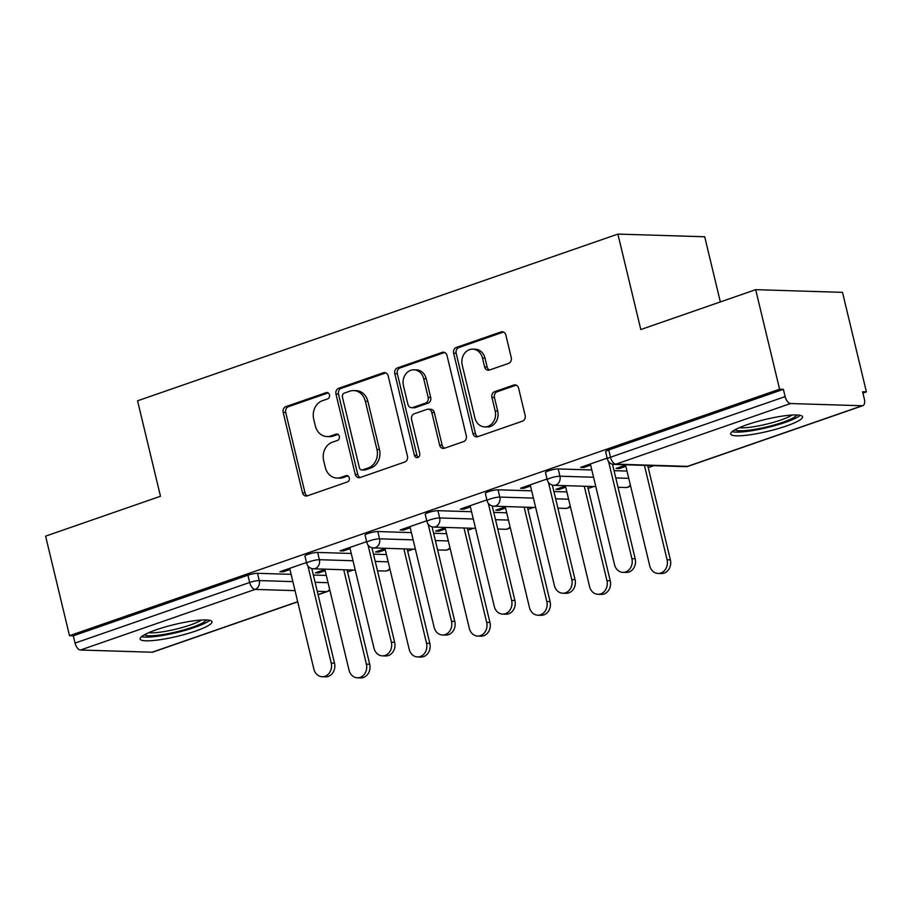 <?xml version="1.0" encoding="UTF-8"?>
<svg xmlns="http://www.w3.org/2000/svg" width="912" height="912" viewBox="0 0 912 912"><rect width="100%" height="100%" fill="white"/><g stroke="black" fill="none" stroke-linecap="round" stroke-linejoin="round"><path stroke-width="1.37" d="M329.494 394.862A3.26 2.747 -88.2 0 0 326.097 392.662L285.889 406.615A4.651 3.933 -88.2 0 0 283.176 412.395L302.465 492.708A4.651 3.933 -88.2 0 0 306.101 496.037A4.651 3.933 -88.2 0 0 307.31 495.854L347.518 481.901A3.26 2.747 -88.2 0 0 346.024 475.654L340.814 477.455A14.888 12.586 -88.2 0 1 336.927 478.059A14.888 12.586 -88.2 0 1 325.276 467.377L323.669 460.685A14.888 12.586 -88.2 0 1 332.356 442.206L337.554 440.405A3.26 2.747 -88.2 0 0 336.061 434.158L330.851 435.959A14.888 12.586 -88.2 0 1 326.963 436.563A14.888 12.586 -88.2 0 1 315.313 425.893L313.717 419.201A14.888 12.586 -88.2 0 1 322.392 400.71L327.59 398.909A3.26 2.747 -88.2 0 0 329.494 394.862M746.882 424.775A36.959 6.076 166.5 0 0 730.683 434.009A36.959 6.076 166.5 0 0 750.166 434.773A36.959 6.076 166.5 0 0 786.361 425.995A36.959 6.076 166.5 0 0 802.56 416.761A36.959 6.076 166.5 0 0 783.077 415.997A36.959 6.076 166.5 0 0 746.882 424.775M156.294 629.77A36.959 6.076 166.5 0 0 140.095 639.016A36.959 6.076 166.5 0 0 159.589 639.768A36.959 6.076 166.5 0 0 195.784 630.99A36.959 6.076 166.5 0 0 211.983 621.756A36.959 6.076 166.5 0 0 192.5 620.992A36.959 6.076 166.5 0 0 156.294 629.77M508.554 363.409A4.651 3.933 -88.2 0 0 511.267 357.629L505.864 335.092A4.651 3.933 -88.2 0 0 502.227 331.763A4.651 3.933 -88.2 0 0 501.007 331.945L456.353 347.449A4.651 3.933 -88.2 0 0 453.64 353.218L472.929 433.531A4.651 3.933 -88.2 0 0 476.566 436.871A4.651 3.933 -88.2 0 0 477.785 436.677L522.428 421.184A4.651 3.933 -88.2 0 0 525.141 415.405L518.609 388.193A4.651 3.933 -88.2 0 0 514.972 384.853A4.651 3.933 -88.2 0 0 513.752 385.046L494.646 391.681A4.651 3.933 -88.2 0 0 491.933 397.45L495.17 410.947A12.449 10.522 -88.2 0 1 484.671 426.896A12.449 10.522 -88.2 0 1 474.924 417.97L462.236 365.108A12.449 10.522 -88.2 0 1 472.747 349.148A12.449 10.522 -88.2 0 1 482.482 358.074L484.591 366.886A4.651 3.933 -88.2 0 0 488.239 370.226A4.651 3.933 -88.2 0 0 489.448 370.033L508.554 363.409M69.494 635.687L45.6 536.142L160.478 496.265L137.564 400.813L617.891 234.088L640.805 329.54L755.683 289.663L779.589 389.207L69.494 635.687L73.291 635.812L75.046 643.085L249.671 582.46L247.927 575.187L73.291 635.812M388.181 375.949A4.651 3.933 -88.2 0 0 384.545 372.609A4.651 3.933 -88.2 0 0 383.325 372.791L338.683 388.295A4.651 3.933 -88.2 0 0 335.969 394.075L355.247 474.377A4.651 3.933 -88.2 0 0 358.883 477.717A4.651 3.933 -88.2 0 0 360.103 477.535L404.746 462.031A4.651 3.933 -88.2 0 0 407.459 456.251L388.181 375.949M397.518 367.867L442.172 352.374A4.651 3.933 -88.2 0 1 443.38 352.18A4.651 3.933 -88.2 0 1 447.017 355.52L466.306 435.833A4.651 3.933 -88.2 0 1 463.592 441.602L444.486 448.237A4.651 3.933 -88.2 0 1 443.266 448.43A4.651 3.933 -88.2 0 1 439.63 445.09L431.809 412.52A4.651 3.933 -88.2 0 0 428.161 409.18A4.651 3.933 -88.2 0 0 426.953 409.374L414.276 413.774A4.651 3.933 -88.2 0 0 411.563 419.543L419.702 453.458A3.26 2.747 -88.2 0 1 414.401 455.293L394.805 373.646A4.651 3.933 -88.2 0 1 397.518 367.867L400.049 367.946L444.634 352.477M720.355 301.929L704.702 236.767L617.891 234.088M297.722 601.829L152.794 652.126A7.114 3.614 -109.1 0 1 152.11 652.228L80.473 650.017A7.114 3.614 -109.1 0 1 75.046 643.085M755.683 289.663L842.506 292.353L866.4 391.898L862.923 393.106M779.589 389.207L783.385 389.333L785.129 396.606A7.114 3.614 70.9 0 0 790.556 403.537L862.193 405.749A7.114 3.614 70.9 0 0 862.889 405.646A7.114 3.614 70.9 0 0 864.348 399.046L862.604 391.772L866.4 391.898M653.858 465.667L648.227 467.628M593.723 486.541L588.092 488.501M533.588 507.414L527.957 509.375M473.442 528.299L467.81 530.248M413.307 549.172L407.675 551.122M353.172 570.046L347.54 571.995M318.379 571.79L318.653 572.93L315.37 572.827L324.889 569.533M282.948 570.695L283.222 571.835L279.927 571.733L306.489 562.522M318.653 572.93L325.162 570.673M283.222 571.835L289.959 569.498M558.19 468.928L559.934 476.201A7.114 1.163 -13.5 0 0 550.358 478.093A7.114 1.163 166.5 0 0 547.246 479.872L545.501 472.598A7.114 1.163 -13.5 0 1 548.614 470.82A7.114 1.163 -13.5 0 1 558.19 468.928L591.808 469.965M614.038 470.66L626.989 471.059M790.556 403.537L615.931 464.151A7.114 3.614 70.9 0 1 610.493 457.22A7.114 1.163 166.5 0 0 607.381 458.998L605.636 451.725A7.114 1.163 -13.5 0 1 608.749 449.947L610.493 457.22L785.129 396.606M783.385 389.333L608.749 449.947M247.927 575.187A7.114 1.163 -13.5 0 1 257.503 573.306L291.122 574.343M313.352 575.027L326.302 575.426M565.44 486.028L555.921 489.334L559.204 489.436L565.714 487.179M530.51 486.005L523.773 488.342L520.478 488.239L547.04 479.017M437.92 510.674L439.664 517.948A7.114 1.163 -13.5 0 0 430.088 519.84A7.114 1.163 166.5 0 0 426.964 521.618L425.22 514.345A7.114 1.163 -13.5 0 1 428.344 512.567A7.114 1.163 -13.5 0 1 437.92 510.674L471.538 511.723M493.757 512.407L506.719 512.806M445.159 527.774L435.64 531.08L438.934 531.183L445.444 528.926M410.24 527.752L403.492 530.089L400.208 529.986L426.77 520.775M317.638 552.433L319.394 559.706A7.114 1.163 -13.5 0 0 309.806 561.587A7.114 1.163 166.5 0 0 306.694 563.365L304.95 556.092A7.114 1.163 -13.5 0 1 308.062 554.314A7.114 1.163 -13.5 0 1 317.638 552.433L351.257 553.47M373.487 554.154L386.437 554.553M350.094 548.625L343.357 550.962L340.073 550.859L366.624 541.648M385.024 548.648L375.505 551.954L378.799 552.056L385.297 549.799M377.785 531.548L379.529 538.821A7.114 1.163 -13.5 0 0 369.941 540.713A7.114 1.163 166.5 0 0 366.829 542.492L365.085 535.219A7.114 1.163 -13.5 0 1 368.197 533.44A7.114 1.163 -13.5 0 1 377.785 531.548L411.403 532.597M433.622 533.281L446.584 533.68M470.375 506.878L463.638 509.215L460.343 509.113L486.905 499.89M505.305 506.901L495.775 510.207L499.069 510.31L505.579 508.052M498.055 489.801L499.799 497.074A7.114 1.163 -13.5 0 0 490.223 498.967A7.114 1.163 166.5 0 0 487.111 500.745L485.355 493.472A7.114 1.163 -13.5 0 1 488.479 491.693A7.114 1.163 -13.5 0 1 498.055 489.801L531.673 490.838M553.892 491.534L566.854 491.933M590.645 465.131L583.908 467.468L580.625 467.366L607.175 458.143M625.575 465.154L616.056 468.46L619.339 468.563L625.849 466.306M378.799 552.056L378.514 550.916M343.357 550.962L343.083 549.811M438.934 531.183L438.661 530.032M403.492 530.089L403.218 528.937M499.069 510.31L498.796 509.158M463.638 509.215L463.364 508.064M559.204 489.436L558.931 488.285M523.773 488.342L523.499 487.19M619.339 468.563L619.066 467.411M583.908 467.468L583.634 466.317M326.963 436.563L329.494 436.643A14.888 12.586 -88.2 0 0 333.382 436.039L330.851 435.959M338.113 434.397L333.382 436.039M336.927 478.059L339.458 478.139A14.888 12.586 -88.2 0 0 343.345 477.535L340.814 477.455M348.076 475.893L343.345 477.535M328.149 392.901L288.42 406.695A4.651 3.933 -88.2 0 0 285.707 412.475L304.996 492.776A4.651 3.933 -88.2 0 0 307.378 495.832M385.799 372.894L341.213 388.375A4.651 3.933 -88.2 0 0 338.5 394.144L357.778 474.457A4.651 3.933 -88.2 0 0 360.16 477.512M344.337 393.095A3.26 2.747 -88.2 0 0 342.445 397.142L359.362 467.639A3.26 2.747 -88.2 0 0 362.759 469.84L368.254 467.936A14.888 12.586 -88.2 0 0 376.93 449.456L365.359 401.269A14.888 12.586 -88.2 0 0 353.708 390.587A14.888 12.586 -88.2 0 0 349.82 391.191L344.337 393.095M361.916 469.965L364.447 470.045A3.26 2.747 -88.2 0 0 365.29 469.919L362.759 469.84M353.708 390.587L356.239 390.667A14.888 12.586 -88.2 0 1 367.889 401.348L379.46 449.536A14.888 12.586 -88.2 0 1 370.785 468.016L365.29 469.919M428.161 409.18L430.703 409.26A4.651 3.933 -88.2 0 1 434.34 412.6L442.16 445.17A4.651 3.933 -88.2 0 0 444.543 448.214M400.049 367.946A4.651 3.933 -88.2 0 0 397.336 373.726L416.932 455.373A3.26 2.747 -88.2 0 0 418.232 457.3M423.692 378.719A12.449 10.522 -88.2 0 0 413.957 369.805A12.449 10.522 -88.2 0 0 403.446 385.753L407.926 404.381A4.651 3.933 -88.2 0 0 411.563 407.71A4.651 3.933 -88.2 0 0 412.771 407.527L425.448 403.127A4.651 3.933 -88.2 0 0 428.161 397.347L423.692 378.719L426.223 378.799A12.449 10.522 -88.2 0 0 416.488 369.873L413.957 369.805M411.563 407.71L414.094 407.789A4.651 3.933 -88.2 0 0 415.302 407.607L412.771 407.527M426.223 378.799L430.692 397.427A4.651 3.933 -88.2 0 1 427.979 403.207L415.302 407.607M472.747 349.148L475.277 349.228A12.449 10.522 -88.2 0 1 485.013 358.154L487.122 366.966A4.651 3.933 -88.2 0 0 489.505 370.021M484.671 426.896L487.202 426.976A12.449 10.522 -88.2 0 0 497.701 411.027L495.17 410.947M516.226 385.138L497.177 391.75A4.651 3.933 -88.2 0 0 494.464 397.529L497.701 411.027M503.481 332.048L458.884 347.529A4.651 3.933 -88.2 0 0 456.171 353.297L475.46 433.61A4.651 3.933 -88.2 0 0 477.842 436.666M366.396 664.141L369.691 664.244A10.659 9.017 91.8 0 1 360.685 677.912L357.39 677.81A10.659 9.017 -88.2 0 0 366.396 664.141L343.733 569.749M324.797 569.168L349.045 670.16A10.659 9.017 -88.2 0 0 357.39 677.81M369.691 664.244L347.027 569.852M289.685 568.347L313.865 669.077A10.659 9.017 -88.2 0 0 322.21 676.727A10.659 9.017 -88.2 0 0 331.216 663.058L334.51 663.161A10.659 9.017 91.8 0 1 325.504 676.829L322.21 676.727M311.801 568.586L334.51 663.161M307.903 565.953L331.216 663.058M206.192 619.943A31.988 5.255 -13.5 0 1 192.25 627.274A31.988 5.255 -13.5 0 1 144.438 634.775M148.702 632.7A29.617 4.868 166.5 0 0 190.437 624.959A29.617 4.868 166.5 0 0 201.461 620.046M141.52 636.679A36.731 6.031 166.5 0 0 194.78 627.353A36.731 6.031 166.5 0 0 209.669 620.32M796.78 414.949A31.988 5.255 -13.5 0 1 766.981 426.862A31.988 5.255 -13.5 0 1 735.015 429.78M739.279 427.705A29.617 4.868 166.5 0 0 766.342 424.205A29.617 4.868 166.5 0 0 792.038 415.04M732.097 431.684A36.731 6.031 166.5 0 0 767.163 427.614A36.731 6.031 166.5 0 0 800.246 415.325M426.531 643.268L429.826 643.37A10.659 9.017 91.8 0 1 420.82 657.039L417.536 656.936A10.659 9.017 -88.2 0 0 426.531 643.268L403.868 548.876M384.944 548.294L409.192 649.287A10.659 9.017 -88.2 0 0 417.536 656.936M429.826 643.37L407.162 548.978M486.677 622.394L489.961 622.497A10.659 9.017 91.8 0 1 480.955 636.166L477.671 636.063A10.659 9.017 -88.2 0 0 486.677 622.394L464.014 528.002M445.079 527.421L469.327 628.414A10.659 9.017 -88.2 0 0 477.671 636.063M489.961 622.497L467.297 528.105M546.812 601.521L550.096 601.624A10.659 9.017 91.8 0 1 541.101 615.292L537.806 615.19A10.659 9.017 -88.2 0 0 546.812 601.521L524.149 507.129M505.214 506.548L529.462 607.54A10.659 9.017 -88.2 0 0 537.806 615.19M550.096 601.624L527.432 507.232M606.947 580.648L610.242 580.75A10.659 9.017 91.8 0 1 601.236 594.419L597.941 594.316A10.659 9.017 -88.2 0 0 606.947 580.648L584.284 486.256M565.349 485.663L589.597 586.667A10.659 9.017 -88.2 0 0 597.941 594.316M610.242 580.75L587.579 486.358M667.082 559.774L670.377 559.877A10.659 9.017 91.8 0 1 661.371 573.545L658.076 573.443A10.659 9.017 -88.2 0 0 667.082 559.774L644.419 465.382M625.484 464.789L649.732 565.793A10.659 9.017 -88.2 0 0 658.076 573.443M670.377 559.877L647.714 465.485M349.82 547.474L374 648.204A10.659 9.017 -88.2 0 0 382.345 655.853A10.659 9.017 -88.2 0 0 391.351 642.185L394.645 642.287A10.659 9.017 91.8 0 1 385.639 655.956L382.345 655.853M371.936 547.713L394.645 642.287M368.038 545.08L391.351 642.185M409.955 526.6L434.146 627.331A10.659 9.017 -88.2 0 0 442.491 634.98A10.659 9.017 -88.2 0 0 451.486 621.311L454.78 621.414A10.659 9.017 91.8 0 1 445.774 635.083L442.491 634.98M432.071 526.84L454.78 621.414M428.173 524.206L451.486 621.311M470.102 505.727L494.281 606.457A10.659 9.017 -88.2 0 0 502.626 614.107A10.659 9.017 -88.2 0 0 511.632 600.438L514.915 600.529A10.659 9.017 91.8 0 1 505.909 614.198L502.626 614.107M492.218 505.955L514.915 600.529M488.319 503.321L511.632 600.438M530.237 484.853L554.416 585.584A10.659 9.017 -88.2 0 0 562.761 593.222A10.659 9.017 -88.2 0 0 571.767 579.553L575.05 579.656A10.659 9.017 91.8 0 1 566.056 593.324L562.761 593.222M552.353 485.081L575.05 579.656M548.454 482.448L571.767 579.553M590.372 463.98L614.551 564.71A10.659 9.017 -88.2 0 0 622.896 572.348A10.659 9.017 -88.2 0 0 631.902 558.68L635.197 558.782A10.659 9.017 91.8 0 1 626.191 572.451L622.896 572.348M612.488 464.208L635.197 558.782M608.589 461.575L631.902 558.68M327.784 392.719L326.097 392.662M347.711 475.699L346.024 475.654M337.748 434.203L336.061 434.158M152.11 652.228L297.688 601.692M318.049 594.624L326.735 591.614L317.262 591.318M295.032 590.634L255.109 589.403L80.473 650.017M318.083 594.761L327.431 591.512A7.114 3.614 -109.1 0 1 326.735 591.614A7.114 6.008 -88.2 0 0 329.654 589.38M257.503 573.306L259.247 580.579A7.114 6.008 -88.2 0 1 255.109 589.403A7.114 3.614 -109.1 0 1 249.671 582.46A7.114 1.163 -13.5 0 1 259.247 580.579L292.866 581.617M607.381 458.998A7.114 7.114 0 0 0 614.072 464.436A7.114 6.008 91.8 0 0 615.931 464.151L687.557 466.363L862.193 405.749M614.072 464.436L685.699 466.659A7.114 6.008 91.8 0 0 687.557 466.363A7.114 3.614 70.9 0 0 688.252 466.26L862.889 405.646M315.096 582.301L328.046 582.7M353.012 560.743L319.394 559.706A7.114 6.008 -88.2 0 1 315.244 568.529A7.114 6.008 91.8 0 1 313.386 568.814L355.258 570.103M389.789 568.495A7.114 6.008 -88.2 0 1 386.87 570.741A7.114 6.008 91.8 0 1 385.012 571.026A7.114 7.114 0 0 0 389.971 569.225M375.231 561.427L388.193 561.826M366.829 542.492A7.114 7.114 0 0 0 373.521 547.941A7.114 6.008 91.8 0 0 375.379 547.656A7.114 6.008 -88.2 0 0 379.529 538.821L413.147 539.87M435.366 540.554L448.328 540.953M426.964 521.618A7.114 7.114 0 0 0 433.656 527.068A7.114 6.008 91.8 0 0 435.514 526.783A7.114 6.008 -88.2 0 0 439.664 517.948L473.282 518.996M495.501 519.68L508.463 520.079M487.111 500.745A7.114 7.114 0 0 0 493.802 506.194A7.114 6.008 91.8 0 0 495.661 505.898A7.114 6.008 -88.2 0 0 499.799 497.074L533.417 498.112M555.647 498.807L568.598 499.206M547.246 479.872A7.114 7.114 0 0 0 553.937 485.309A7.114 6.008 91.8 0 0 555.796 485.024A7.114 6.008 -88.2 0 0 559.934 476.201L593.552 477.238M615.782 477.934L628.744 478.333M449.924 547.622A7.114 6.008 -88.2 0 1 447.005 549.868A7.114 6.008 91.8 0 1 445.159 550.153A7.114 7.114 0 0 0 450.106 548.351M510.07 526.748A7.114 6.008 -88.2 0 1 507.152 528.994A7.114 6.008 91.8 0 1 505.294 529.279A7.114 7.114 0 0 0 510.241 527.478M570.205 505.875A7.114 6.008 -88.2 0 1 567.287 508.121A7.114 6.008 91.8 0 1 565.429 508.406A7.114 7.114 0 0 0 570.376 506.605M630.34 485.002A7.114 6.008 -88.2 0 1 627.422 487.247A7.114 6.008 91.8 0 1 625.564 487.532A7.114 7.114 0 0 0 630.511 485.731M304.996 492.776L302.465 492.708M285.707 412.475L283.176 412.395M288.42 406.695L285.889 406.615M357.778 474.457L355.247 474.377M338.5 394.144L335.969 394.075M341.213 388.375L338.683 388.295M385.742 372.871L383.325 372.791M370.785 468.016L368.254 467.936M379.46 449.536L376.93 449.456M367.889 401.348L365.359 401.269M444.577 352.442L442.172 352.374M442.16 445.17L439.63 445.09M434.34 412.6L431.809 412.52M416.932 455.373L414.401 455.293M397.336 373.726L394.805 373.646M427.979 403.207L425.448 403.127M430.692 397.427L428.161 397.347M487.122 366.966L484.591 366.886M485.013 358.154L482.482 358.074M494.464 397.529L491.933 397.45M497.177 391.75L494.646 391.681M516.169 385.115L513.752 385.046M475.46 433.61L472.929 433.531M456.171 353.297L453.64 353.218M458.884 347.529L456.353 347.449M503.424 332.025L501.007 331.945M327.431 591.512A7.114 7.114 0 0 0 329.825 590.098M306.694 563.365A7.114 7.114 0 0 0 313.386 568.814M377.477 570.798L385.012 571.026M373.521 547.941L415.393 549.229M437.612 549.925L445.159 550.153M433.656 527.068L475.528 528.356M497.758 529.04L505.294 529.279M493.802 506.194L535.663 507.482M557.893 508.166L565.429 508.406M553.937 485.309L595.81 486.609M618.028 487.293L625.564 487.532M685.699 466.659A7.114 7.114 0 0 0 688.252 466.26"/></g></svg>
